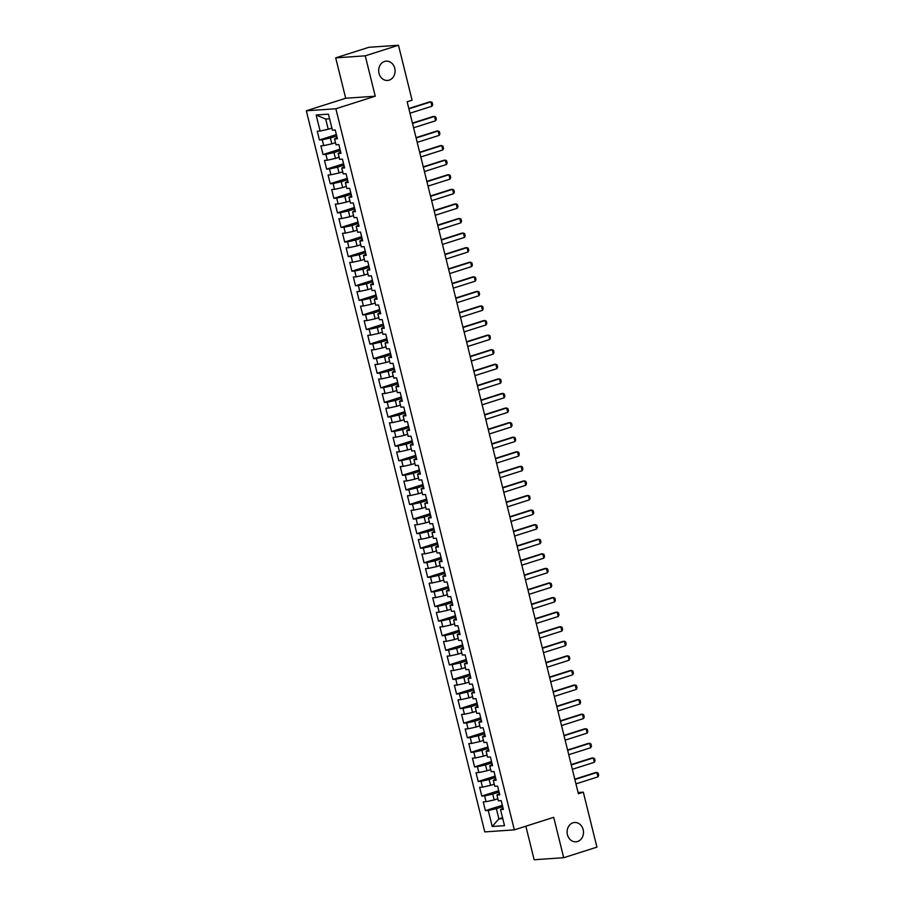 <?xml version="1.0" encoding="UTF-8"?>
<svg xmlns="http://www.w3.org/2000/svg" width="905" height="905" viewBox="0 0 905 905"><rect width="100%" height="100%" fill="white"/><g stroke="black" fill="none" stroke-linecap="round" stroke-linejoin="round"><path stroke-width="1.36" d="M572.989 822.826A9.672 8.202 -93.9 0 1 574.63 822.509A9.672 8.202 -93.9 0 1 583.363 830.62A9.672 8.202 -93.9 0 1 577.605 841.492A9.672 8.202 -93.9 0 1 575.965 841.808A9.672 8.202 -93.9 0 1 567.231 833.709A9.672 8.202 -93.9 0 1 572.989 822.826M384.568 61.472A9.672 8.202 -93.9 0 1 386.22 61.155A9.672 8.202 -93.9 0 1 394.953 69.266A9.672 8.202 -93.9 0 1 389.195 80.138A9.672 8.202 -93.9 0 1 387.544 80.455A9.672 8.202 -93.9 0 1 378.81 72.343A9.672 8.202 -93.9 0 1 384.568 61.472M525.85 826.197L534.154 859.75L563.702 857.714L596.927 847.137L583.318 792.169L578.103 792.531M306.32 110.783L484.775 831.899L514.334 829.862L335.868 108.758L306.32 110.783L345.699 98.249L375.247 96.213L365.258 55.827L335.698 57.863L345.699 98.249M335.698 57.863L368.923 47.286L398.483 45.25L365.258 55.827M329.578 118.781L325.698 119.053L316.139 115.003L320.11 131.044L317.27 131.236L319.431 139.981L322.271 139.789L323.719 145.626L320.879 145.818L323.04 154.563L325.879 154.37L327.327 160.208L324.488 160.4L326.648 169.145L329.488 168.952L330.936 174.778L328.096 174.982L330.257 183.726L333.097 183.534L334.533 189.36L331.705 189.552L333.866 198.308L336.705 198.105L338.142 203.942L335.314 204.134L337.475 212.89L340.314 212.686L341.751 218.524L338.923 218.716L341.083 227.46L343.923 227.268L345.359 233.105L342.531 233.298L344.692 242.042L347.531 241.85L348.968 247.676L346.14 247.88L348.301 256.624L351.14 256.432L352.577 262.258L349.749 262.461L351.909 271.206L354.749 271.014L356.185 276.84L353.357 277.032L355.518 285.788L358.357 285.584L359.794 291.421L356.966 291.614L359.127 300.358L361.966 300.166L363.403 306.003L360.563 306.195L362.735 314.94L365.563 314.748L367.011 320.585L364.172 320.777L366.344 329.522L369.172 329.33L370.62 335.155L367.781 335.359L369.953 344.104L372.781 343.911L374.229 349.737L371.389 349.93L373.561 358.685L376.39 358.482L377.838 364.319L374.998 364.511L377.17 373.267L379.998 373.064L381.446 378.901L378.607 379.093L380.779 387.838L383.607 387.645L385.055 393.483L382.215 393.675L384.387 402.42L387.216 402.227L388.664 408.053L385.824 408.257L387.985 417.001L390.824 416.809L392.272 422.635L389.433 422.827L391.594 431.583L394.433 431.391L395.881 437.217L393.042 437.409L395.202 446.165L398.042 445.961L399.49 451.799L396.65 451.991L398.811 460.736L401.65 460.543L403.098 466.38L400.259 466.573L402.42 475.317L405.259 475.125L406.696 480.962L403.868 481.155L406.028 489.899L408.868 489.707L410.304 495.533L407.476 495.736L409.637 504.481L412.476 504.289L413.913 510.115L411.085 510.307L413.246 519.063L416.085 518.859L417.522 524.696L414.694 524.889L416.854 533.645L419.694 533.441L421.13 539.278L418.302 539.471L420.463 548.215L423.302 548.023L424.739 553.86L421.911 554.052L424.072 562.797L426.911 562.605L428.348 568.431L425.52 568.634L427.68 577.379L430.52 577.186L431.957 583.012L429.128 583.205L431.289 591.961L434.129 591.768L435.565 597.594L432.726 597.786L434.898 606.542L437.726 606.339L439.174 612.176L436.334 612.368L438.506 621.113L441.335 620.921L442.783 626.758L439.943 626.95L442.115 635.695L444.943 635.502L446.391 641.34L443.552 641.532L445.724 650.276L448.552 650.084L450 655.91L447.161 656.114L449.333 664.858L452.161 664.666L453.609 670.492L450.769 670.684L452.941 679.44L455.769 679.236L457.217 685.074L454.378 685.266L456.55 694.022L459.378 693.818L460.826 699.656L457.987 699.848L460.147 708.592L462.987 708.4L464.435 714.237L461.595 714.43L463.756 723.174L466.595 722.982L468.043 728.808L465.204 729.011L467.365 737.756L470.204 737.564L471.652 743.39L468.813 743.582L470.973 752.338L473.813 752.146L475.261 757.971L472.421 758.164L474.582 766.92L477.421 766.716L478.858 772.553L476.03 772.746L478.191 781.49L481.03 781.298L482.467 787.135L479.639 787.327L481.799 796.072L484.639 795.88L486.076 801.706L483.247 801.909L485.408 810.654L502.354 805.258M316.139 115.003L328.436 114.154L332.406 130.196L335.246 130.003L337.407 138.748L334.567 138.94L336.015 144.777L338.855 144.585L341.015 153.33L338.176 153.522L339.624 159.359L342.452 159.156L344.624 167.911L341.785 168.104L343.233 173.93L346.061 173.737L348.233 182.493L345.393 182.686L346.841 188.512L349.669 188.319L351.841 197.064L349.002 197.267L350.45 203.093L353.278 202.901L355.45 211.646L352.611 211.838L354.059 217.675L356.887 217.483L359.059 226.227L356.219 226.42L357.667 232.257L360.495 232.053L362.667 240.809L359.828 241.002L361.276 246.839L364.104 246.635L366.276 255.391L363.437 255.583L364.873 261.409L367.713 261.217L369.873 269.962L367.045 270.165L368.482 275.991L371.322 275.799L373.482 284.543L370.654 284.736L372.091 290.573L374.93 290.381L377.091 299.125L374.263 299.317L375.699 305.155L378.539 304.962L380.7 313.707L377.871 313.899L379.308 319.737L382.148 319.533L384.308 328.289L381.48 328.481L382.917 334.307L385.756 334.115L387.917 342.859L385.089 343.063L386.526 348.889L389.365 348.697L391.526 357.441L388.698 357.645L390.134 363.471L392.974 363.278L395.134 372.023L392.295 372.215L393.743 378.052L396.582 377.86L398.743 386.605L395.904 386.797L397.352 392.634L400.191 392.431L402.352 401.187L399.512 401.379L400.96 407.216L403.8 407.012L405.96 415.768L403.121 415.961L404.569 421.787L407.408 421.594L409.569 430.339L406.73 430.542L408.178 436.368L411.017 436.176L413.178 444.921L410.338 445.113L411.786 450.95L414.614 450.758L416.786 459.502L413.947 459.695L415.395 465.532L418.223 465.34L420.395 474.084L417.556 474.277L419.004 480.114L421.832 479.91L424.004 488.666L421.164 488.858L422.612 494.684L425.441 494.492L427.613 503.237L424.773 503.44L426.221 509.266L429.049 509.074L431.221 517.818L428.382 518.022L429.83 523.848L432.658 523.656L434.83 532.4L431.99 532.593L433.438 538.43L436.267 538.237L438.439 546.982L435.599 547.174L437.036 553.012L439.875 552.808L442.036 561.564L439.208 561.756L440.644 567.593L443.484 567.39L445.645 576.146L442.817 576.338L444.253 582.164L447.093 581.972L449.253 590.716L446.425 590.92L447.862 596.746L450.701 596.553L452.862 605.298L450.034 605.49L451.471 611.327L454.31 611.135L456.471 619.88L453.643 620.072L455.079 625.909L457.919 625.717L460.079 634.462L457.251 634.654L458.688 640.491L461.527 640.288L463.688 649.043L460.86 649.236L462.297 655.062L465.136 654.869L467.297 663.614L464.457 663.817L465.905 669.643L468.745 669.451L470.905 678.196L468.066 678.399L469.514 684.225L472.353 684.033L474.514 692.778L471.675 692.97L473.123 698.807L475.962 698.615L478.123 707.359L475.283 707.552L476.731 713.389L479.571 713.185L481.731 721.941L478.892 722.133L480.34 727.971L483.18 727.767L485.34 736.523L482.501 736.715L483.949 742.541L486.777 742.349L488.949 751.093L486.109 751.297L487.557 757.123L490.386 756.931L492.558 765.675L489.718 765.868L491.166 771.705L493.994 771.513L496.166 780.257L493.327 780.449L494.775 786.287L497.603 786.094L499.775 794.839L496.935 795.031L498.384 800.868L501.212 800.665L503.384 809.421L500.544 809.613L504.515 825.654L492.218 826.491L488.248 810.461L485.408 810.654M398.483 45.25L412.08 100.217L407.16 101.779L578.397 793.742L583.318 792.169M497.863 798.753L494.198 799.93L492.75 794.092L499.085 792.079M486.076 801.706L494.198 799.93M484.639 795.88L492.75 794.092M500.544 809.613L503.033 808.018M494.254 784.183L490.589 785.348L489.141 779.51L495.476 777.497M482.467 787.135L490.589 785.348M481.03 781.298L489.141 779.51M496.935 795.031L499.424 793.447M490.646 769.601L486.981 770.766L485.533 764.929L491.868 762.915M478.858 772.553L486.981 770.766M477.421 766.716L485.533 764.929M493.327 780.449L495.816 778.866M487.037 755.019L483.372 756.184L481.924 750.358L488.259 748.333M475.261 757.971L483.372 756.184M473.813 752.146L481.924 750.358M489.718 765.868L492.207 764.284M483.428 740.437L479.763 741.602L478.326 735.776L484.65 733.751M471.652 743.39L479.763 741.602M470.204 737.564L478.326 735.776M486.109 751.297L488.598 749.702M479.82 725.855L476.154 727.02L474.718 721.195L481.053 719.181M468.043 728.808L476.154 727.02M466.595 722.982L474.718 721.195M482.501 736.715L484.99 735.12M476.211 711.285L472.546 712.45L471.109 706.613L477.444 704.599M464.435 714.237L472.546 712.45M462.987 708.4L471.109 706.613M478.892 722.133L481.381 720.538M472.602 696.703L468.937 697.868L467.5 692.031L473.835 690.017M460.826 699.656L468.937 697.868M459.378 693.818L467.5 692.031M475.283 707.552L477.772 705.968M468.994 682.121L465.328 683.286L463.892 677.449L470.227 675.435M457.217 685.074L465.328 683.286M455.769 679.236L463.892 677.449M471.675 692.97L474.175 691.386M465.385 667.539L461.72 668.705L460.283 662.879L466.618 660.854M453.609 670.492L461.72 668.705M452.161 664.666L460.283 662.879M468.066 678.399L470.566 676.804M461.776 652.958L458.111 654.123L456.674 648.297L463.009 646.283M450 655.91L458.111 654.123M448.552 650.084L456.674 648.297M464.457 663.817L466.957 662.222M458.168 638.376L454.502 639.552L453.066 633.715L459.401 631.701M446.391 641.34L454.502 639.552M444.943 635.502L453.066 633.715M460.86 649.236L463.349 647.641M454.559 623.805L450.894 624.97L449.457 619.133L455.792 617.12M442.783 626.758L450.894 624.97M441.335 620.921L449.457 619.133M457.251 634.654L459.74 633.07M450.95 609.223L447.296 610.389L445.848 604.551L452.183 602.538M439.174 612.176L447.296 610.389M437.726 606.339L445.848 604.551M453.643 620.072L456.131 618.488M447.342 594.642L443.688 595.807L442.24 589.981L448.575 587.956M435.565 597.594L443.688 595.807M434.129 591.768L442.24 589.981M450.034 605.49L452.523 603.907M443.733 580.06L440.079 581.225L438.631 575.399L444.966 573.374M431.957 583.012L440.079 581.225M430.52 577.186L438.631 575.399M446.425 590.92L448.914 589.325M440.124 565.478L436.47 566.643L435.022 560.817L441.357 558.804M428.348 568.431L436.47 566.643M426.911 562.605L435.022 560.817M442.817 576.338L445.305 574.743M436.515 550.907L432.862 552.073L431.414 546.235L437.749 544.222M424.739 553.86L432.862 552.073M423.302 548.023L431.414 546.235M439.208 561.756L441.697 560.161M432.907 536.326L429.253 537.491L427.805 531.654L434.14 529.64M421.13 539.278L429.253 537.491M419.694 533.441L427.805 531.654M435.599 547.174L438.088 545.591M429.309 521.744L425.644 522.909L424.196 517.072L430.531 515.058M417.522 524.696L425.644 522.909M416.085 518.859L424.196 517.072M431.99 532.593L434.479 531.009M425.701 507.162L422.035 508.327L420.587 502.501L426.922 500.476M413.913 510.115L422.035 508.327M412.476 504.289L420.587 502.501M428.382 518.022L430.871 516.427M422.092 492.58L418.427 493.745L416.979 487.919L423.314 485.906M410.304 495.533L418.427 493.745M408.868 489.707L416.979 487.919M424.773 503.44L427.262 501.845M418.483 477.998L414.818 479.175L413.37 473.338L419.705 471.324M406.696 480.962L414.818 479.175M405.259 475.125L413.37 473.338M421.164 488.858L423.653 487.263M414.875 463.428L411.209 464.593L409.761 458.756L416.096 456.742M403.098 466.38L411.209 464.593M401.65 460.543L409.761 458.756M417.556 474.277L420.044 472.693M411.266 448.846L407.601 450.011L406.164 444.174L412.488 442.16M399.49 451.799L407.601 450.011M398.042 445.961L406.164 444.174M413.947 459.695L416.436 458.111M407.657 434.264L403.992 435.429L402.555 429.603L408.89 427.579M395.881 437.217L403.992 435.429M394.433 431.391L402.555 429.603M410.338 445.113L412.827 443.529M404.049 419.682L400.383 420.848L398.947 415.022L405.282 412.997M392.272 422.635L400.383 420.848M390.824 416.809L398.947 415.022M406.73 430.542L409.218 428.947M400.44 405.101L396.775 406.266L395.338 400.44L401.673 398.426M388.664 408.053L396.775 406.266M387.216 402.227L395.338 400.44M403.121 415.961L405.61 414.366M396.831 390.53L393.166 391.695L391.729 385.858L398.064 383.844M385.055 393.483L393.166 391.695M383.607 387.645L391.729 385.858M399.512 401.379L402.012 399.784M393.223 375.948L389.557 377.114L388.121 371.276L394.456 369.263M381.446 378.901L389.557 377.114M379.998 373.064L388.121 371.276M395.904 386.797L398.404 385.213M389.614 361.367L385.949 362.532L384.512 356.694L390.847 354.681M377.838 364.319L385.949 362.532M376.39 358.482L384.512 356.694M392.295 372.215L394.795 370.631M386.005 346.785L382.34 347.95L380.903 342.124L387.238 340.099M374.229 349.737L382.34 347.95M372.781 343.911L380.903 342.124M388.698 357.645L391.186 356.05M382.396 332.203L378.731 333.368L377.295 327.542L383.63 325.529M370.62 335.155L378.731 333.368M369.172 329.33L377.295 327.542M385.089 343.063L387.578 341.468M378.788 317.621L375.134 318.798L373.686 312.96L380.021 310.947M367.011 320.585L375.134 318.798M365.563 314.748L373.686 312.96M381.48 328.481L383.969 326.886M375.179 303.051L371.525 304.216L370.077 298.379L376.412 296.365M363.403 306.003L371.525 304.216M361.966 300.166L370.077 298.379M377.871 313.899L380.36 312.315M371.57 288.469L367.916 289.634L366.468 283.797L372.803 281.783M359.794 291.421L367.916 289.634M358.357 285.584L366.468 283.797M374.263 299.317L376.752 297.734M367.962 273.887L364.308 275.052L362.86 269.226L369.195 267.201M356.185 276.84L364.308 275.052M354.749 271.014L362.86 269.226M370.654 284.736L373.143 283.152M364.353 259.305L360.699 260.47L359.251 254.644L365.586 252.619M352.577 262.258L360.699 260.47M351.14 256.432L359.251 254.644M367.045 270.165L369.534 268.57M360.744 244.723L357.09 245.889L355.642 240.063L361.977 238.049M348.968 247.676L357.09 245.889M347.531 241.85L355.642 240.063M363.437 255.583L365.925 253.988M357.136 230.153L353.482 231.318L352.034 225.481L358.369 223.467M345.359 233.105L353.482 231.318M343.923 227.268L352.034 225.481M359.828 241.002L362.317 239.406M353.538 215.571L349.873 216.736L348.425 210.899L354.76 208.885M341.751 218.524L349.873 216.736M340.314 212.686L348.425 210.899M356.219 226.42L358.708 224.836M349.93 200.989L346.264 202.154L344.816 196.317L351.151 194.304M338.142 203.942L346.264 202.154M336.705 198.105L344.816 196.317M352.611 211.838L355.099 210.254M346.321 186.407L342.656 187.573L341.208 181.747L347.543 179.722M334.533 189.36L342.656 187.573M333.097 183.534L341.208 181.747M349.002 197.267L351.491 195.672M342.712 171.826L339.047 172.991L337.599 167.165L343.934 165.151M330.936 174.778L339.047 172.991M329.488 168.952L337.599 167.165M345.393 182.686L347.882 181.091M339.103 157.244L335.438 158.42L334.002 152.583L340.325 150.569M327.327 160.208L335.438 158.42M325.879 154.37L334.002 152.583M341.785 168.104L344.273 166.509M335.495 142.673L331.83 143.838L330.393 138.001L336.728 135.988M323.719 145.626L331.83 143.838M322.271 139.789L330.393 138.001M338.176 153.522L340.665 151.938M331.886 128.091L328.221 129.257L325.698 119.053M320.11 131.044L328.221 129.257M334.567 138.94L337.056 137.356M375.247 96.213L335.868 108.758M563.702 857.714L553.702 817.328L514.334 829.862M502.547 817.713L498.893 818.878L502.773 818.606M502.694 806.66L496.359 808.674L498.893 818.878L492.218 826.491M488.248 810.461L496.359 808.674M319.431 139.981L336.377 134.596M323.04 154.563L339.986 149.167M326.648 169.145L343.595 163.748M330.257 183.726L347.203 178.33M333.866 198.308L350.812 192.912M337.475 212.89L354.421 207.494M341.083 227.46L358.029 222.076M344.692 242.042L361.638 236.646M348.301 256.624L365.247 251.228M351.909 271.206L368.855 265.81M355.518 285.788L372.453 280.392M359.127 300.358L376.061 294.973M362.735 314.94L379.67 309.544M366.344 329.522L383.279 324.126M369.953 344.104L386.888 338.708M373.561 358.685L390.496 353.289M377.17 373.267L394.105 367.871M380.779 387.838L397.714 382.442M384.387 402.42L401.322 397.024M387.985 417.001L404.931 411.605M391.594 431.583L408.54 426.187M395.202 446.165L412.148 440.769M398.811 460.736L415.757 455.351M402.42 475.317L419.366 469.921M406.028 489.899L422.974 484.503M409.637 504.481L426.583 499.085M413.246 519.063L430.192 513.667M416.854 533.645L433.8 528.249M420.463 548.215L437.409 542.819M424.072 562.797L441.018 557.401M427.68 577.379L444.615 571.983M431.289 591.961L448.224 586.564M434.898 606.542L451.833 601.146M438.506 621.113L455.441 615.728M442.115 635.695L459.05 630.299M445.724 650.276L462.659 644.88M449.333 664.858L466.267 659.462M452.941 679.44L469.876 674.044M456.55 694.022L473.485 688.626M460.147 708.592L477.093 703.196M463.756 723.174L480.702 717.778M467.365 737.756L484.311 732.36M470.973 752.338L487.919 746.942M474.582 766.92L491.528 761.524M478.191 781.49L495.137 776.105M481.799 796.072L498.746 790.676M408.902 108.838L430.893 101.835L432.16 102.457L432.703 104.641L431.979 106.213L409.988 113.204M431.979 106.213L430.893 101.835L429.456 101.937L408.822 108.498M412.51 123.419L434.502 116.417L435.769 117.039L436.312 119.222L435.588 120.784L413.596 127.786M435.588 120.784L434.502 116.417L433.065 116.507L412.431 123.08M416.119 137.99L438.111 130.987L439.377 131.621L439.921 133.804L439.197 135.365L417.205 142.368M439.197 135.365L438.111 130.987L436.674 131.089L416.04 137.662M419.728 152.572L441.719 145.569L442.986 146.203L443.529 148.386L442.794 149.947L420.814 156.95M442.794 149.947L441.719 145.569L440.283 145.671L419.649 152.244M423.336 167.154L445.328 160.151L446.595 160.773L447.138 162.968L446.403 164.529L424.422 171.531M446.403 164.529L445.328 160.151L443.891 160.253L423.257 166.825M426.945 181.735L448.937 174.733L450.204 175.355L450.747 177.55L450.011 179.111L428.031 186.113M450.011 179.111L448.937 174.733L447.5 174.835L426.866 181.396M430.554 196.317L452.545 189.315L453.812 189.937L454.355 192.12L453.62 193.681L431.64 200.684M453.62 193.681L452.545 189.315L451.109 189.417L430.475 195.978M434.162 210.899L456.154 203.897L457.421 204.519L457.964 206.702L457.229 208.263L435.248 215.266M457.229 208.263L456.154 203.897L454.717 203.987L434.083 210.56M437.771 225.469L459.763 218.467L461.03 219.101L461.573 221.284L460.837 222.845L438.846 229.847M460.837 222.845L459.763 218.467L458.315 218.569L437.692 225.141M441.38 240.051L463.371 233.049L464.638 233.682L465.181 235.866L464.446 237.427L442.455 244.429M464.446 237.427L463.371 233.049L461.923 233.151L441.289 239.723M444.989 254.633L466.969 247.631L468.247 248.253L468.79 250.447L468.055 252.009L446.063 259.011M468.055 252.009L466.969 247.631L465.532 247.732L444.898 254.305M448.597 269.215L470.577 262.212L471.856 262.835L472.399 265.018L471.663 266.579L449.672 273.582M471.663 266.579L470.577 262.212L469.141 262.314L448.507 268.876M452.206 283.797L474.186 276.794L475.464 277.416L476.007 279.6L475.272 281.161L453.281 288.163M475.272 281.161L474.186 276.794L472.749 276.885L452.115 283.457M455.815 298.367L477.795 291.365L479.073 291.998L479.616 294.182L478.881 295.743L456.889 302.745M478.881 295.743L477.795 291.365L476.358 291.467L455.724 298.039M459.412 312.949L481.403 305.947L482.682 306.58L483.213 308.763L482.489 310.325L460.498 317.327M482.489 310.325L481.403 305.947L479.967 306.048L459.333 312.621M463.021 327.531L485.012 320.528L486.29 321.151L486.822 323.345L486.098 324.906L464.107 331.909M486.098 324.906L485.012 320.528L483.575 320.63L462.941 327.203M466.629 342.113L488.621 335.11L489.899 335.732L490.431 337.927L489.707 339.488L467.715 346.491M489.707 339.488L488.621 335.11L487.184 335.212L466.55 341.773M470.238 356.694L492.23 349.692L493.497 350.314L494.04 352.498L493.316 354.059L471.324 361.061M493.316 354.059L492.23 349.692L490.793 349.794L470.159 356.355M473.847 371.265L495.838 364.274L497.105 364.896L497.648 367.079L496.924 368.64L474.933 375.643M496.924 368.64L495.838 364.274L494.402 364.364L473.768 370.937M477.455 385.847L499.447 378.844L500.714 379.478L501.257 381.661L500.533 383.222L478.541 390.225M500.533 383.222L499.447 378.844L498.01 378.946L477.376 385.519M481.064 400.429L503.056 393.426L504.323 394.048L504.866 396.243L504.142 397.804L482.15 404.807M504.142 397.804L503.056 393.426L501.619 393.528L480.985 400.101M484.673 415.01L506.664 408.008L507.931 408.63L508.474 410.825L507.75 412.386L485.759 419.388M507.75 412.386L506.664 408.008L505.228 408.11L484.594 414.682M488.281 429.592L510.273 422.59L511.54 423.212L512.083 425.395L511.359 426.956L489.367 433.959M511.359 426.956L510.273 422.59L508.836 422.692L488.202 429.253M491.89 444.174L513.882 437.172L515.149 437.794L515.692 439.977L514.968 441.538L492.976 448.541M514.968 441.538L513.882 437.172L512.445 437.262L491.811 443.835M495.499 458.745L517.49 451.742L518.757 452.376L519.3 454.559L518.565 456.12L496.585 463.122M518.565 456.12L517.49 451.742L516.054 451.844L495.42 458.416M499.108 473.326L521.099 466.324L522.366 466.957L522.909 469.141L522.174 470.702L500.194 477.704M522.174 470.702L521.099 466.324L519.662 466.426L499.028 472.998M502.716 487.908L524.708 480.906L525.975 481.528L526.518 483.723L525.782 485.284L503.802 492.286M525.782 485.284L524.708 480.906L523.271 481.008L502.637 487.58M506.325 502.49L528.316 495.488L529.583 496.11L530.126 498.304L529.391 499.865L507.411 506.868M529.391 499.865L528.316 495.488L526.88 495.589L506.246 502.151M509.934 517.072L531.925 510.069L533.192 510.692L533.735 512.875L533 514.436L511.008 521.438M533 514.436L531.925 510.069L530.477 510.171L509.854 516.732M513.542 531.642L535.534 524.651L536.801 525.273L537.344 527.457L536.608 529.018L514.617 536.02M536.608 529.018L535.534 524.651L534.086 524.742L513.452 531.314M517.151 546.224L539.131 539.222L540.409 539.855L540.952 542.038L540.217 543.6L518.226 550.602M540.217 543.6L539.131 539.222L537.694 539.323L517.06 545.896M520.76 560.806L542.74 553.803L544.018 554.426L544.561 556.62L543.826 558.181L521.834 565.184M543.826 558.181L542.74 553.803L541.303 553.905L520.669 560.478M524.368 575.388L546.349 568.385L547.627 569.007L548.17 571.202L547.435 572.763L525.443 579.766M547.435 572.763L546.349 568.385L544.912 568.487L524.278 575.06M527.977 589.97L549.957 582.967L551.236 583.589L551.779 585.773L551.043 587.334L529.052 594.336M551.043 587.334L549.957 582.967L548.521 583.069L527.887 589.63M531.574 604.551L553.566 597.549L554.844 598.171L555.376 600.354L554.652 601.916L532.66 608.918M554.652 601.916L553.566 597.549L552.129 597.639L531.495 604.212M535.183 619.122L557.175 612.119L558.453 612.753L558.985 614.936L558.261 616.497L536.269 623.5M558.261 616.497L557.175 612.119L555.738 612.221L535.104 618.794M538.792 633.704L560.783 626.701L562.062 627.335L562.593 629.518L561.869 631.079L539.878 638.082M561.869 631.079L560.783 626.701L559.347 626.803L538.713 633.376M542.4 648.285L564.392 641.283L565.659 641.905L566.202 644.1L565.478 645.661L543.486 652.663M565.478 645.661L564.392 641.283L562.955 641.385L542.321 647.957M546.009 662.867L568.001 655.865L569.268 656.487L569.811 658.682L569.087 660.243L547.095 667.234M569.087 660.243L568.001 655.865L566.564 655.967L545.93 662.528M549.618 677.449L571.609 670.447L572.876 671.069L573.419 673.252L572.695 674.813L550.704 681.816M572.695 674.813L571.609 670.447L570.173 670.548L549.539 677.11M553.227 692.02L575.218 685.028L576.485 685.651L577.028 687.834L576.304 689.395L554.312 696.398M576.304 689.395L575.218 685.028L573.781 685.119L553.147 691.692M556.835 706.601L578.827 699.599L580.094 700.232L580.637 702.416L579.913 703.977L557.921 710.979M579.913 703.977L578.827 699.599L577.39 699.701L556.756 706.273M560.444 721.183L582.435 714.181L583.702 714.803L584.245 716.998L583.521 718.559L561.53 725.561M583.521 718.559L582.435 714.181L580.999 714.283L560.365 720.855M564.053 735.765L586.044 728.763L587.311 729.385L587.854 731.579L587.13 733.141L565.139 740.143M587.13 733.141L586.044 728.763L584.607 728.864L563.973 735.437M567.661 750.347L589.653 743.344L590.92 743.967L591.463 746.15L590.727 747.711L568.747 754.713M590.727 747.711L589.653 743.344L588.216 743.446L567.582 750.007M571.27 764.929L593.261 757.926L594.528 758.548L595.071 760.732L594.336 762.293L572.356 769.295M594.336 762.293L593.261 757.926L591.825 758.017L571.191 764.589M574.879 779.499L596.87 772.497L598.137 773.13L598.68 775.314L597.945 776.875L575.965 783.877M597.945 776.875L596.87 772.497L595.433 772.599L574.799 779.171"/></g></svg>
